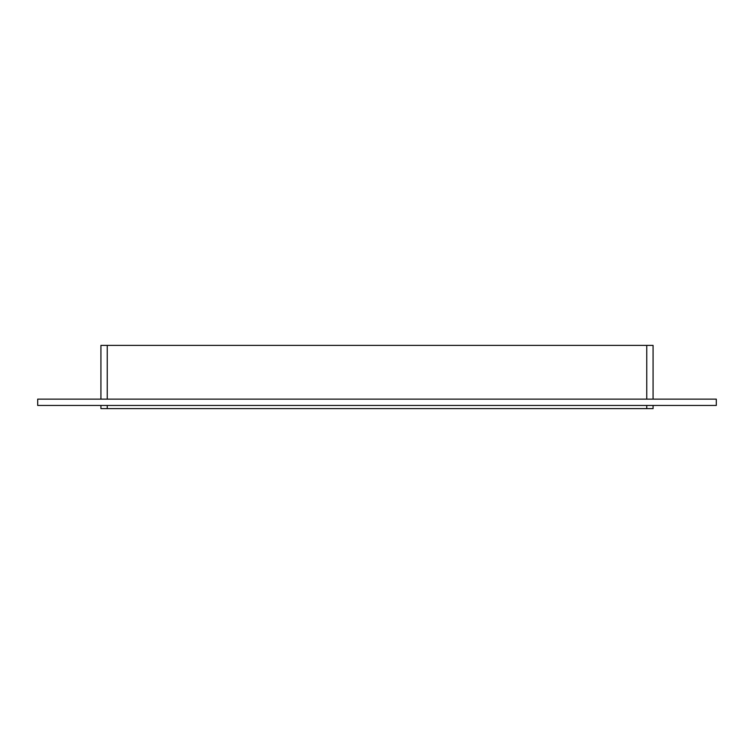 <?xml version="1.0" encoding="UTF-8"?>
<svg xmlns="http://www.w3.org/2000/svg" width="754" height="754" viewBox="0 0 754 754"><rect width="100%" height="100%" fill="white"/><g stroke="black" fill="none" stroke-linecap="round" stroke-linejoin="round"><path stroke-width="1.13" d="M37.7 399.13L716.3 399.13L716.3 405.454L37.7 405.454L37.7 399.13M646.753 405.454L646.753 408.611L653.077 408.611L653.077 405.454L653.077 408.611M653.077 345.389L653.077 399.13L653.077 345.389L646.753 345.389L646.753 399.13M646.753 408.611L107.247 408.611L107.247 405.454M100.923 408.611L100.923 405.454L100.923 408.611L107.247 408.611M100.923 399.13L100.923 345.389L100.923 399.13M107.247 399.13L107.247 345.389L100.923 345.389M107.247 345.389L646.753 345.389"/></g></svg>
